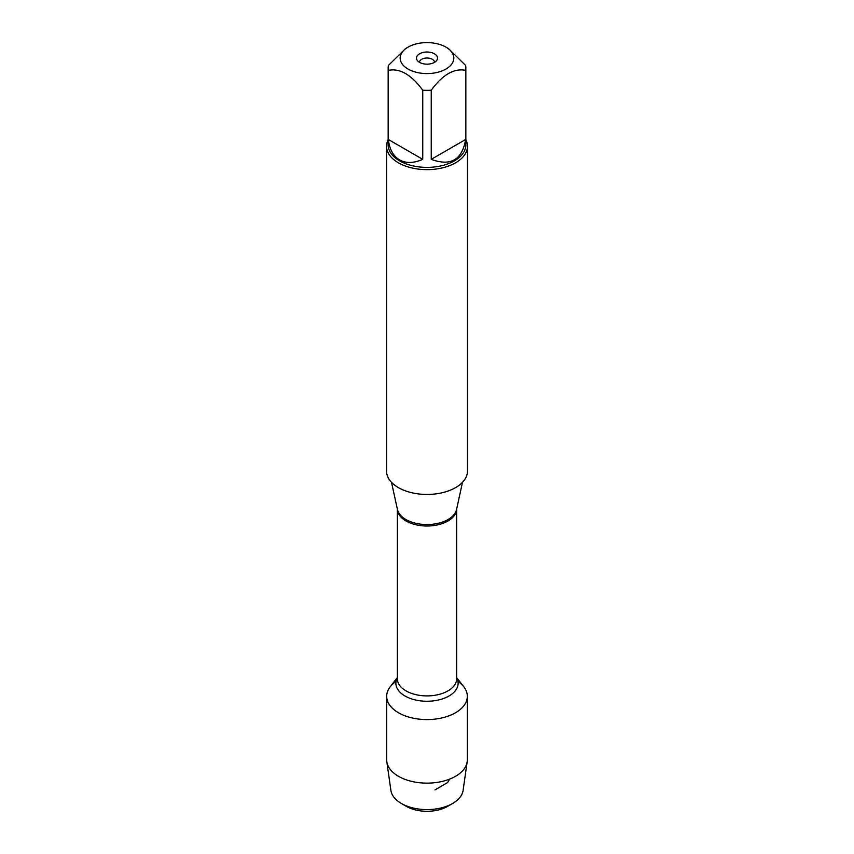 <?xml version="1.0" encoding="UTF-8"?>
<svg xmlns="http://www.w3.org/2000/svg" width="854" height="854" viewBox="0 0 854 854"><rect width="100%" height="100%" fill="white"/><g stroke="black" fill="none" stroke-linecap="round" stroke-linejoin="round"><path stroke-width="1.28" d="M386.531 146.269L386.531 471.077A40.469 23.368 0 0 0 398.38 487.602A40.469 23.368 0 0 0 442.489 492.673A40.469 23.368 0 0 0 467.469 471.077L467.469 146.269A40.469 23.368 180 0 1 442.489 167.854A40.469 23.368 180 0 1 398.38 162.794A40.469 23.368 180 0 1 386.531 146.269A40.469 23.368 180 0 1 388.154 139.725M456.644 677.553L463.807 686.808A40.319 23.282 180 0 1 427 719.58A40.319 23.282 180 0 1 390.193 686.808L397.356 677.553M465.846 139.725A40.469 23.368 180 0 1 467.469 146.269M434.44 53.802A10.526 6.074 180 0 1 436.607 60.57A10.526 6.074 180 0 1 427 64.167A10.526 6.074 180 0 1 417.392 60.57A10.526 6.074 180 0 1 421.033 53.087A10.526 6.074 180 0 1 434.44 53.802M408.031 69.046A26.826 15.489 0 0 0 445.969 69.046A26.826 15.489 0 0 0 445.969 47.141A26.826 15.489 0 0 0 429.936 42.7A26.826 15.489 0 0 0 408.031 47.141A26.826 15.489 0 0 0 408.031 69.046M431.249 159.346C450.677 166.541 462.131 159.922 465.622 139.512L431.249 159.346L431.249 90.214C442.714 74.629 454.168 68.021 465.622 70.37A38.846 22.428 0 0 0 465.846 67.914A38.846 22.428 0 0 0 465.622 65.459L448.435 48.571L445.969 47.141M465.622 139.512L465.622 70.37M408.031 47.141L405.565 48.571L388.378 65.459A38.846 22.428 0 0 0 388.154 67.914A38.846 22.428 0 0 0 388.378 70.37C399.843 68.032 411.297 74.64 422.751 90.214A38.846 22.428 0 0 0 431.249 90.214M388.378 139.512C389.477 149.269 393.192 156.058 399.533 159.879C406.013 163.466 413.752 163.285 422.751 159.346L388.378 139.512L388.378 70.37M422.751 159.346L422.751 90.214M465.846 67.914L465.846 144.945A38.846 22.428 180 0 1 441.87 165.676A38.846 22.428 180 0 1 399.533 160.808A38.846 22.428 180 0 1 388.154 144.945L388.154 67.914M434.515 62.342A7.515 4.334 0 0 0 432.316 59.278A7.515 4.334 0 0 0 424.128 58.339A7.515 4.334 0 0 0 419.485 62.342M452.62 803.475L447.581 806.379A29.111 16.802 180 0 1 406.419 806.379L401.38 803.475A36.231 20.912 0 0 0 452.62 803.475A36.231 20.912 0 0 0 463.103 790.398L467.181 761.768A40.319 23.282 180 0 1 440.888 781.709A40.319 23.282 180 0 1 398.487 776.318A40.319 23.282 180 0 1 386.819 761.768A40.319 23.282 180 0 1 386.681 759.857L386.681 696.309A40.319 23.282 180 0 1 396.064 681.375M457.936 681.375A40.319 23.282 180 0 1 467.319 696.309L467.319 759.857A40.319 23.282 180 0 1 467.181 761.768M467.319 696.309A40.319 23.282 180 0 1 442.425 717.808A40.319 23.282 180 0 1 398.487 712.77A40.319 23.282 180 0 1 386.681 696.309M386.819 761.768L390.897 790.398A36.231 20.912 0 0 0 401.38 803.475L406.419 806.379M434.964 789.897L447.581 782.606L449.588 779.136M391.516 482.307L397.43 509.486A29.805 17.208 0 0 0 405.928 519.51A29.805 17.208 0 0 0 436.661 523.619A29.805 17.208 0 0 0 456.57 509.486L462.484 482.307M456.634 509.208A29.644 17.112 180 0 1 427 526.011A29.644 17.112 180 0 1 397.366 509.208L397.356 678.791A29.644 17.112 0 0 0 427 695.903A29.644 17.112 0 0 0 456.644 678.791L456.644 509.187M456.644 677.82A31.118 17.966 180 0 1 427 701.251A31.118 17.966 180 0 1 397.356 677.82"/></g></svg>
